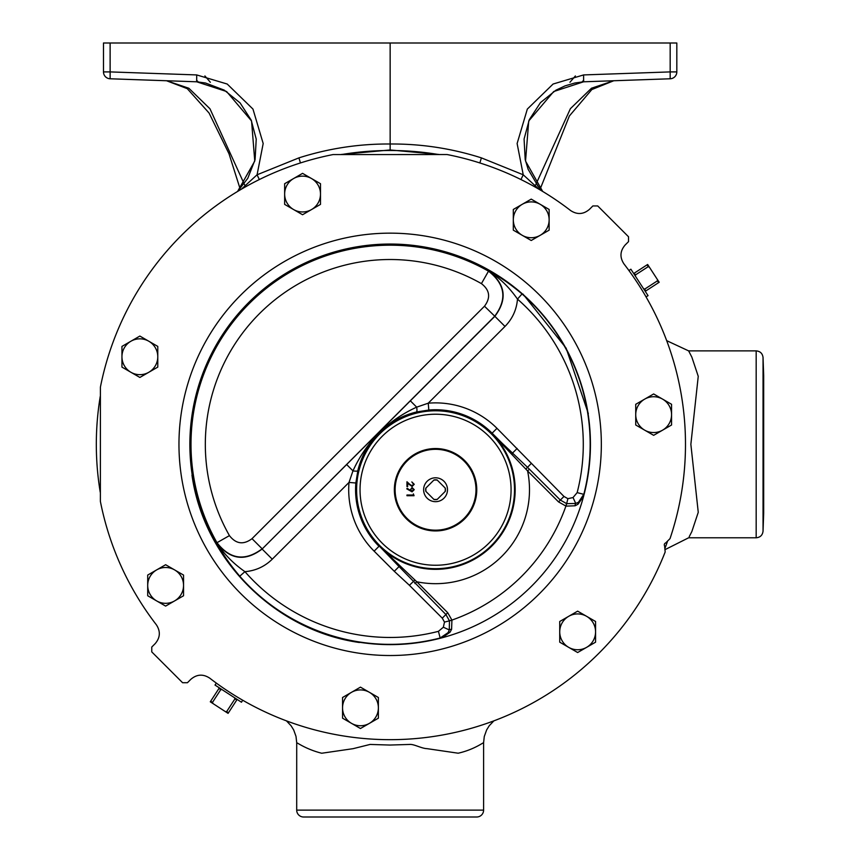 <?xml version="1.0" encoding="UTF-8"?>
<svg xmlns="http://www.w3.org/2000/svg" width="860" height="860" viewBox="0 0 860 860"><rect width="100%" height="100%" fill="white"/><g stroke="black" fill="none" stroke-linecap="round" stroke-linejoin="round"><path stroke-width="1.29" d="M438.944 154.445L390.15 149.963L390.15 43L103.48 43L103.48 71.907L110.123 71.907L110.123 78.776L164.292 80.668M763.046 531.147L763.68 512.968L763.68 375.702L763.046 357.523L763.046 531.147C762.53 535.199 760.24 537.414 756.176 537.79L756.176 350.88L688.634 350.88L691.827 357.072L698.245 376.325L690.859 444.33L698.255 512.323L691.838 531.587L689.226 536.672M628.939 270.545L630.875 269.201L648.053 295.657L646.043 296.872M216.365 683.12L215.011 685.054L241.466 702.233L242.692 700.223M443.996 498.176A11.932 11.932 0 0 0 443.996 481.299A11.932 11.932 0 0 0 427.119 481.299A11.932 11.932 0 0 0 427.119 498.176A11.932 11.932 0 0 0 443.996 498.176M378.379 707.834L378.379 697.492L360.458 687.14L342.549 697.492L342.549 707.834A17.92 17.92 0 0 1 369.424 692.321A17.92 17.92 0 0 1 369.424 723.346A17.92 17.92 0 0 1 351.504 723.346L360.458 728.517L369.424 723.346L378.379 718.175L378.379 707.834A17.92 17.92 0 0 1 369.424 723.346M584.327 493.479L583.596 496.284L578.006 504.239A3.44 2.021 -123.7 0 1 578.457 502.272L584.327 493.479A200.305 200.305 0 0 0 248.518 302.698A200.305 200.305 0 0 0 439.299 638.507L440.159 638.002A200.014 200.014 0 0 1 239.757 576.2C229.523 564.053 221.923 552.98 216.967 542.972L216.989 542.692A199.144 199.144 0 0 1 488.502 271.169L488.792 271.147C498.789 276.103 509.873 283.703 522.02 293.937L517.483 299.108C516.602 309.729 512.431 318.834 504.992 326.435L428.237 403.19L428.817 410.037L416.487 412.004C402.147 415.466 389.601 422.475 378.83 433.021C368.316 443.738 361.308 456.294 357.825 470.667L355.857 482.998L349.01 482.428L352.965 470.861C359.394 456.757 368.015 444.147 378.83 433.021C389.967 422.195 402.577 413.574 416.67 407.156A6.88 1.43 -103.4 0 1 416.487 412.004M357.825 470.667A6.88 1.43 13.4 0 1 352.965 470.861L346.644 464.529L494.865 316.308L484.481 306.214C490.856 297.689 489.834 290.164 481.428 283.628L488.502 271.169C505.293 284.252 507.335 299.312 494.618 316.34L262.117 549.045C245.1 561.806 230.05 559.785 216.967 542.972C223.75 553.808 233.071 563.375 244.928 571.663A193.145 193.145 0 0 0 438.439 631.337L443.351 627.22L444.491 622.081L442.276 618.157L409.414 585.294L394.288 571.309L399.051 566.557L379.26 546.035L416.777 581.779L447.716 612.718L451.919 620.092L451.597 629.326L450.06 632.186L442.104 637.776A200.305 200.305 0 0 0 583.596 496.284M442.104 637.776L439.299 638.507M438.439 631.337L440.159 638.002L448.092 632.637L449.285 629.928L449.468 620.855L445.899 614.524L399.051 566.557A3.44 1.258 139.9 0 0 400.448 566.299M464.69 460.605A41.205 41.205 0 0 1 464.69 518.87A41.205 41.205 0 0 1 406.425 518.87A41.205 41.205 0 0 1 406.425 460.605A41.205 41.205 0 0 1 464.69 460.605M406.963 518.333A40.431 40.431 0 0 0 464.142 518.333A40.431 40.431 0 0 0 464.142 461.154A40.431 40.431 0 0 0 406.963 461.154A40.431 40.431 0 0 0 406.963 518.333M296.7 810.12A6.88 6.88 0 0 0 303.58 817L476.719 817A6.88 6.88 0 0 0 483.599 810.12L483.599 742.889C483.9 741.836 474.838 749.415 458.187 753.209L427.012 748.651C421.464 748.49 413.832 743.932 409.564 744.448L389.892 745.05L370.101 744.438L353.041 748.684L321.704 753.242C305.311 749.092 296.302 741.89 296.711 742.9L296.7 810.12L483.599 810.12M665.317 547.401A293.83 293.83 0 0 0 667.188 542.251L665.103 547.981M100.265 396.342A293.83 293.83 0 0 0 100.265 492.318M667.403 541.628L665.715 546.315M666.263 544.832L667.145 542.37M438.138 154.445A293.83 293.83 0 0 0 342.162 154.445M689.226 351.998L688.634 350.88L666.693 340.657M390.15 43L676.82 43L676.82 71.907L676.82 43M390.15 149.963L341.356 154.445M528.212 169.463A64.21 64.21 0 0 1 527.922 168.732M538.489 186.846L537.425 185.534M656.503 79.26L670.176 78.776A6.88 6.88 0 0 0 676.82 71.907L670.176 71.907L670.176 78.776L583.607 81.797L553.711 91.536L528.739 120.981L525.535 161.056L542.692 191.447L538.414 186.76L528.169 169.366L525.191 159.541L524.084 139.03L529.298 119.691L540.478 102.598L555.936 90.192L565.052 85.871L574.813 83.011L583.607 81.797L583.607 74.927L670.176 71.907L670.176 43M520.956 179.547L523.224 174.784L517.118 143.534L527.331 109.08L553.087 84.033L583.607 74.927M479.858 162.948L481.385 157.875L523.224 174.784L538.962 189.232M535.189 185.953L570.395 108.682L591.497 88.215L613.771 80.743L616.007 80.668M110.123 43L110.123 71.907L196.693 74.927L196.693 81.797L205.497 83.011L224.245 90.128L240.069 102.877L251.163 120.056L256.226 139.137L255.087 159.659L247.766 178.343L237.607 191.447L254.764 161.056L251.561 120.981L226.599 91.536L196.693 81.797L110.123 78.776A6.88 6.88 0 0 1 103.48 71.907A6.88 6.88 0 0 0 110.123 78.776A6.88 6.88 0 0 1 103.48 71.907L103.48 43M241.337 189.232L257.075 174.784L298.914 157.875C328.66 148.404 359.071 143.781 390.15 143.996C421.228 143.781 451.64 148.404 481.385 157.875M240.413 189.77L228.996 153.746L209.087 113.058L187.286 88.666L166.528 80.743L188.845 88.247L209.969 108.779L245.111 185.953M196.553 80.227L198.176 81.85M210.356 82.281L204.895 75.927M575.394 75.938L569.943 82.281M582.123 81.85L583.703 80.259M154.262 80.324L123.797 79.26M166.528 80.743L196.693 81.797M539.886 189.77L569.363 115.993L591.841 89.547L613.771 80.743L583.607 81.797M259.344 179.547L257.075 174.784L263.181 143.534L252.969 109.08L227.212 84.033L196.693 74.927M300.441 162.948L298.914 157.875M413.542 489.652L412.058 488.158L410.564 489.652L412.058 491.146L413.542 489.652M406.963 495.016L413.37 495.016L413.37 493.898L414.058 495.715L406.963 495.715L406.963 495.016M409.897 484.47L412.101 485.792L413.563 484.255L411.832 481.933L414.24 484.298L412.112 486.481L407.651 483.309L407.651 486.577L406.963 486.577L406.963 481.761L409.897 484.47M414.24 489.684L412.069 491.834L406.791 488.878L407.167 488.297L410.069 490.211L412.058 487.469L414.24 489.684M410.349 400.825L416.67 407.156L428.237 403.19A86.86 86.86 0 0 1 496.972 428.323L563.966 496.456L567.901 498.671L573.039 497.542L577.157 492.619A193.145 193.145 0 0 0 517.483 299.108C509.195 287.262 499.628 277.941 488.792 271.147C505.594 284.241 507.626 299.291 494.865 316.308L504.992 326.435M578.006 504.239L575.136 505.777L566.03 506.131L558.527 501.896L527.599 470.957L491.845 433.44L527.46 467.249L560.344 500.079L566.675 503.648L575.749 503.465L578.457 502.272L583.811 494.339L577.157 492.619M512.108 454.639A3.44 1.258 -49.9 0 0 512.366 453.231L517.129 448.469M481.428 283.628A184.825 184.825 0 0 0 229.437 535.619L216.989 542.692C230.018 559.473 245.078 561.505 262.149 548.798L252.023 538.672L484.481 306.214M346.644 464.529L262.117 549.045L272.255 559.183C264.654 566.622 255.538 570.782 244.928 571.663L239.757 576.2M529.405 469.151L527.599 470.957A93.933 93.933 0 0 1 416.777 581.779L414.961 583.596M397.073 563.096A3.44 1.215 135.8 0 1 395.879 563.171L379.26 546.035A79.614 79.614 0 0 0 491.845 546.035A79.614 79.614 0 0 0 491.845 433.44L492.113 433.182A79.98 79.98 0 0 0 428.817 410.037M508.916 451.253A3.44 1.215 -45.8 0 0 508.991 450.06L492.113 433.182L496.972 428.323M671.563 414.649A17.92 17.92 0 0 1 644.688 430.161L653.654 435.332L671.563 424.99L671.563 404.297L662.608 399.126A17.92 17.92 0 0 1 671.563 414.649M644.688 399.126A17.92 17.92 0 0 1 662.608 399.126L653.654 393.955L635.733 404.297L635.733 414.649A17.92 17.92 0 0 1 644.688 399.126M635.733 414.649A17.92 17.92 0 0 0 644.688 430.161L635.733 424.99L635.733 414.649M342.549 707.834A17.92 17.92 0 0 0 351.504 723.346L342.549 718.175L342.549 707.834M229.437 535.619C235.962 544.014 243.487 545.036 252.023 538.672M575.136 505.777A3.44 1.881 -101.9 0 1 575.749 503.465L573.039 497.542M443.351 627.22L449.285 629.928A3.44 1.881 -168.1 0 1 451.597 629.326M566.546 503.616L565.912 506.099A186.298 186.298 0 0 1 451.919 620.092L449.436 620.726M522.02 293.937A200.014 200.014 0 0 1 583.811 494.339L583.951 494.898M440.718 638.131L448.092 632.637A3.44 2.021 -146.3 0 1 450.06 632.186M592.852 205.948L589.476 209.324C583.499 214.452 577.2 214.85 570.599 210.539A295.335 295.335 0 0 0 447.157 154.553L333.024 154.574A295.335 295.335 0 0 0 100.394 387.215L100.373 501.337A295.335 295.335 0 0 0 156.359 624.779C160.669 631.369 160.272 637.668 155.144 643.667L151.768 647.042L151.768 651.901L182.578 682.711L187.448 682.711L190.823 679.336C196.8 674.218 203.1 673.81 209.7 678.132A295.335 295.335 0 0 0 665.167 551.991L664.597 545.853A1.935 1.935 0 0 1 665.64 542.982L670.026 538.639A295.335 295.335 0 0 0 623.941 263.88C619.63 257.301 620.028 251.002 625.155 245.003L628.531 241.628L628.531 236.769L597.721 205.948L592.852 205.948M595.571 631.831A17.92 17.92 0 0 1 568.696 647.354L577.651 652.525L595.571 642.183L595.571 621.49L586.606 616.319A17.92 17.92 0 0 1 595.571 631.831M568.696 616.319A17.92 17.92 0 0 1 586.606 616.319L577.651 611.148L559.731 621.49L559.731 631.831A17.92 17.92 0 0 1 568.696 616.319M559.731 631.831A17.92 17.92 0 0 0 568.696 647.354L559.731 642.183L559.731 631.831M549.142 219.805A17.92 17.92 0 0 1 522.267 235.328L531.222 240.499L549.142 230.157L549.142 209.464L540.188 204.293A17.92 17.92 0 0 1 549.142 219.805M522.267 204.293A17.92 17.92 0 0 1 540.188 204.293L531.222 199.122L513.312 209.464L513.312 219.805A17.92 17.92 0 0 1 522.267 204.293M513.312 219.805A17.92 17.92 0 0 0 522.267 235.328L513.312 230.157L513.312 219.805M183.546 585.413A17.92 17.92 0 0 1 156.671 600.925L165.625 606.096L183.546 595.754L183.546 575.071L174.58 569.89A17.92 17.92 0 0 1 183.546 585.413M156.671 569.89A17.92 17.92 0 0 1 174.58 569.89L165.625 564.719L156.671 569.89L147.705 575.071L147.705 585.413A17.92 17.92 0 0 1 156.671 569.89M147.705 585.413A17.92 17.92 0 0 0 156.671 600.925L147.705 595.754L147.705 585.413M157.778 356.75A17.92 17.92 0 0 1 130.903 372.272L139.868 377.443L157.778 367.102L157.778 346.408L148.823 341.237A17.92 17.92 0 0 1 157.778 356.75M130.903 341.237A17.92 17.92 0 0 1 148.823 341.237L139.868 336.067L130.903 341.237L121.948 346.408L121.948 356.75A17.92 17.92 0 0 1 130.903 341.237M121.948 356.75A17.92 17.92 0 0 0 130.903 372.272L121.948 367.102L121.948 356.75M320.49 194.048A17.92 17.92 0 0 1 293.615 209.56L302.569 214.731L320.49 204.39L320.49 183.707L311.524 178.536A17.92 17.92 0 0 1 320.49 194.048M293.615 178.536A17.92 17.92 0 0 1 311.524 178.536L302.569 173.354L284.649 183.707L284.649 194.048A17.92 17.92 0 0 1 293.615 178.536M284.649 194.048A17.92 17.92 0 0 0 293.615 209.56L284.649 204.39L284.649 194.048M445.329 488.179L445.125 487.975A9.729 9.729 0 0 1 445.125 491.501L445.329 491.296A9.901 9.901 0 0 0 445.329 488.179M437.321 499.305L437.116 499.51A9.901 9.901 0 0 1 433.999 499.51L433.795 499.305A9.729 9.729 0 0 0 437.321 499.305L445.125 491.501M425.99 491.501L425.786 491.296A9.901 9.901 0 0 1 425.786 488.179L425.99 487.975A9.729 9.729 0 0 0 425.99 491.501L433.795 499.305M433.795 480.17L433.999 479.966A9.901 9.901 0 0 1 437.116 479.966L437.321 480.17A9.729 9.729 0 0 0 433.795 480.17L425.99 487.975M445.125 487.975L437.321 480.17M234.371 697.621L234.963 698.836L226.653 711.618L225.309 711.575L228.083 713.37L237.134 699.427M226.653 711.618L228.459 712.789M234.963 698.836L236.769 699.997M219.343 687.871L210.668 701.233L212.463 702.405L220.773 689.612L222.117 689.666M218.977 688.451L220.773 689.612M210.668 701.233L210.291 701.814L213.065 703.609L212.463 702.405M225.309 711.575L213.065 703.609M645.236 291.325L658.609 282.639L657.438 280.844L644.645 289.143L643.441 288.552M645.817 290.949L644.645 289.143M658.609 282.639L659.19 282.263L657.384 279.5L657.438 280.844M635.486 276.296L635.433 274.953L648.225 266.654L647.053 264.848L633.691 273.534M635.433 274.953L634.261 273.157M648.225 266.654L649.429 267.245L647.634 264.471L647.053 264.848M649.429 267.245L657.384 279.5M539.478 295.002A211.184 211.184 0 0 1 539.478 593.669A211.184 211.184 0 0 1 240.822 593.669A211.184 211.184 0 0 1 240.822 295.002A211.184 211.184 0 0 1 539.478 295.002M379.733 545.562A78.948 78.948 0 0 1 379.733 433.913A78.948 78.948 0 0 1 491.382 433.913A78.948 78.948 0 0 1 491.382 545.562A78.948 78.948 0 0 1 379.733 545.562M355.857 482.998A79.98 79.98 0 0 0 379.002 546.293L374.132 551.153A86.86 86.86 0 0 1 349.01 482.428L272.255 559.183M382.162 543.133A75.508 75.508 0 0 0 488.953 543.133A75.508 75.508 0 0 0 488.953 436.342A75.508 75.508 0 0 0 382.162 436.342A75.508 75.508 0 0 0 382.162 543.133M525.912 469.012L531.104 463.594M409.414 585.294L414.821 580.102M394.288 571.309L374.132 551.153M442.276 618.157L447.716 612.718M558.527 501.896L563.966 496.456M444.491 622.081L451.952 620.221M566.03 506.131L567.901 498.671M665.64 549.336L688.634 537.79L756.176 537.79M493.877 720.852L489.211 725.775L486.642 729.925L484.277 736.515L483.578 742.889M296.732 742.889L296.001 736.375L293.679 729.946L291.11 725.797L286.434 720.852M763.046 357.523C762.53 353.471 760.24 351.256 756.176 350.88M523.009 294.109L566.116 348.139L588.326 413.585M191.974 475.085C203.777 559.451 275.028 630.713 359.405 642.506"/></g></svg>
